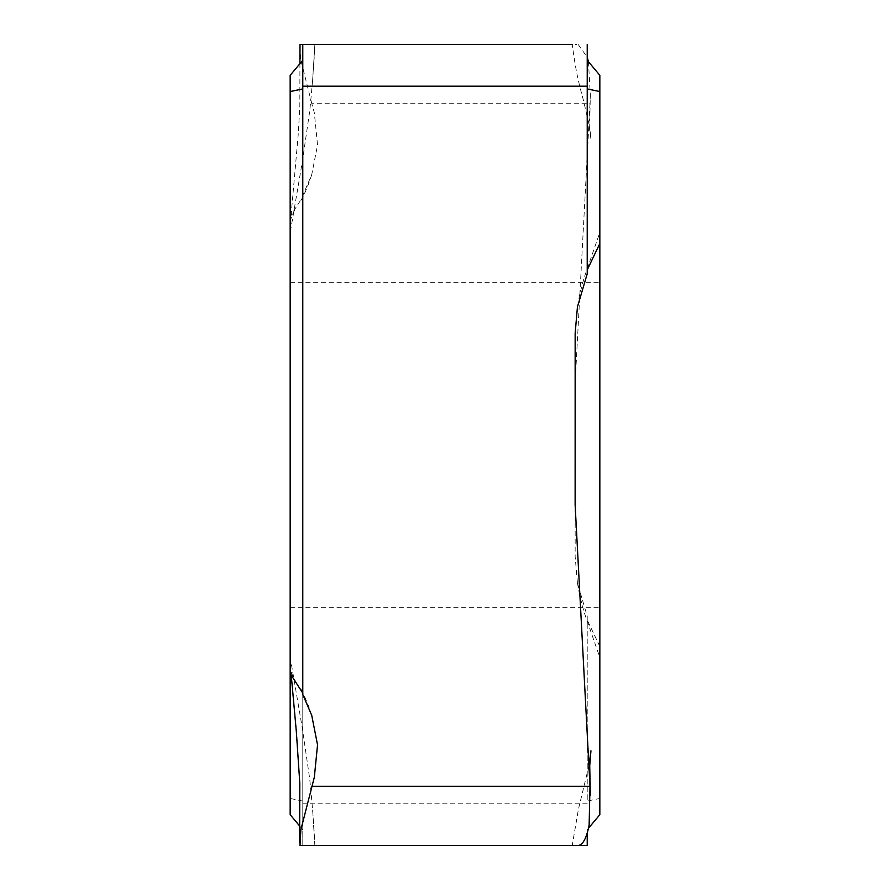 <?xml version="1.0" encoding="UTF-8"?>
<svg xmlns="http://www.w3.org/2000/svg" width="890" height="890" viewBox="0 0 890 890"><rect width="100%" height="100%" fill="white"/><g stroke="black" fill="none" stroke-linecap="round" stroke-linejoin="round"><path stroke-width="0.67" stroke-dasharray="4.45 3.34" d="M599.838 234.048L599.838 243.493L599.838 232.501L584.062 277.936L579.69 294.457L577.432 307.028M599.838 814.695L599.838 798.452L587.222 801.067L587.222 616.192L577.432 582.972L575.151 556.695L575.274 380.375L589.992 103.718L311.823 103.718L314.337 112.808L317.541 145.103L311.734 174.618L302.778 195.5L302.778 845.5L314.871 845.5L302.778 845.5L302.778 829.736L299.93 826.343L302.778 829.736L302.778 196.901L290.162 216.415L290.162 219.029L290.162 75.305M577.432 582.972L579.69 595.544L584.062 612.064L599.838 657.499L599.838 646.507L599.838 798.452M599.838 445L599.838 75.305M587.222 44.5L587.222 273.809M588.457 828.267L587.222 829.736L588.457 828.267M587.222 616.192L587.222 801.067M599.838 646.507L587.222 620.03M304.269 44.5L308.875 44.5M314.838 44.789L312.579 80.879L314.871 44.5C314.114 62.478 312.412 84.606 309.742 110.894L302.389 161.368L290.162 232.891L290.162 219.029L290.162 232.891M588.457 61.733L590.315 94.829L589.692 126.324L590.949 139.196L588.679 122.853L583.384 100.136C577.343 78.053 575.708 69.498 572.214 44.5L300.008 44.5M311.823 103.718L300.865 60.264L299.63 47.048M578.177 44.5L587.222 57.127M590.315 94.829L589.992 103.718M290.162 445L290.162 282.275L290.162 445M302.778 44.5L302.778 693.099M290.162 814.695L290.162 216.415M314.849 845.5L312.579 809.121L314.871 845.5L308.875 845.5M304.269 845.5L301.899 845.5M300.72 845.5L300.008 845.5M578.177 845.489L573.56 845.5M575.129 845.5L576.231 845.5M290.162 670.971L290.162 657.109L290.162 670.971M290.162 657.109L302.389 728.632L309.742 779.106C312.412 805.394 314.114 827.522 314.871 845.5M587.222 803.803L302.778 803.803M302.778 801.067L290.162 798.452M290.162 607.725L599.838 607.725M290.162 282.275L599.838 282.275M299.93 63.657L299.819 106.622L298.261 134.045L290.652 220.353C289.906 220.709 294.69 208.56 295.58 209.017M311.734 174.618L310.276 179.09C307.15 188.035 303.935 195.322 300.609 200.94M291.219 674.954L290.652 669.647C289.906 669.291 294.69 681.44 295.58 680.984M311.734 715.382L310.276 710.91C307.15 701.965 303.935 694.678 300.609 689.06M589.692 763.676L589.725 765.734M588.913 765.867L578.422 809.299L572.214 845.5"/><path stroke-width="1.33" d="M599.838 814.695L588.457 828.267L599.838 814.695L599.838 91.548L587.222 88.933M599.838 655.952L599.838 445M599.838 75.305L587.222 60.264L599.838 75.305L599.838 91.548M599.838 243.493L587.222 269.97M308.875 44.5L304.269 44.5M572.459 44.5L300.008 44.5L299.93 63.657M576.231 44.5L575.663 44.5M587.222 44.5L587.222 86.197L302.778 86.197L302.778 44.5M572.381 845.5L587.222 845.5L587.222 832.873L587.222 845.5L314.871 845.5M587.222 57.127L588.457 61.733M302.778 86.197L302.778 694.5L311.734 715.382L317.541 744.897L314.337 777.193L300.865 829.736L300.008 845.5L578.177 845.5C582.883 844.988 586.532 838.191 589.135 825.108L589.992 786.282L311.823 786.282M290.162 75.305L302.778 60.264L290.162 75.305L290.162 814.695L299.93 826.343L290.162 814.695M308.875 845.5L304.269 845.5M301.899 845.5L300.72 845.5M587.222 86.197L587.222 273.809L577.432 307.028L575.151 333.305L575.129 504.819L589.992 786.282M302.778 693.099L290.162 673.585M302.778 88.933L290.162 91.548M299.63 842.941L299.819 783.378L296.314 731.346L291.219 674.954M300.954 689.672L300.609 689.06M590.315 795.171L589.692 763.709M589.725 765.734L590.949 750.804L588.913 765.867"/></g></svg>

